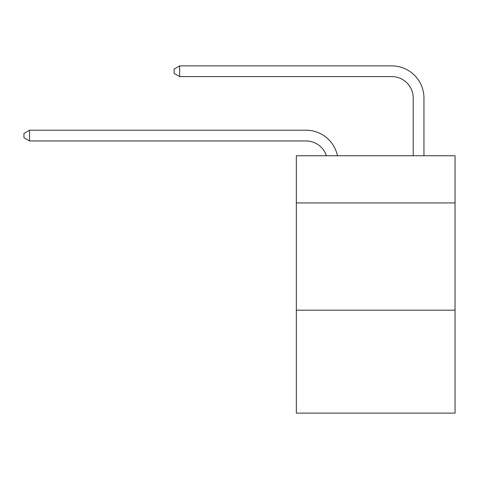 <?xml version="1.0" encoding="UTF-8"?>
<svg xmlns="http://www.w3.org/2000/svg" width="479" height="479" viewBox="0 0 479 479"><rect width="100%" height="100%" fill="white"/><g stroke="black" fill="none" stroke-linecap="round" stroke-linejoin="round"><path stroke-width="0.72" d="M455.05 202.934L455.05 155.747L296.339 155.747L296.339 202.934L455.05 202.934L455.05 413.12L296.339 413.12L296.339 202.934M455.05 310.17L296.339 310.17M305.985 130.222L29.524 130.222L305.985 130.222A32.171 32.171 142.1 0 1 337.467 155.747M413.227 155.747L413.227 98.051A21.447 21.447 16.4 0 0 391.78 76.604L179.661 76.604L174.087 73.389L174.087 69.096L179.661 65.88L391.78 65.88A32.171 32.171 -163.6 0 1 423.951 98.051L423.951 155.747M413.227 98.051A21.447 21.447 16.4 0 0 391.78 76.604A21.447 21.447 16.4 0 1 413.227 98.051A21.447 21.447 16.4 0 0 391.78 76.604A21.447 21.447 16.4 0 1 413.227 98.051A21.447 21.447 16.4 0 0 391.78 76.604A21.447 21.447 16.4 0 1 413.227 98.051A21.447 21.447 16.4 0 0 391.78 76.604A21.447 21.447 16.4 0 1 413.227 98.051M326.379 155.747A21.447 21.447 -37.9 0 0 305.985 140.946L29.524 140.946L23.95 137.73L23.95 133.443L29.524 130.222L29.524 140.946M179.661 65.88L179.661 76.604"/></g></svg>
